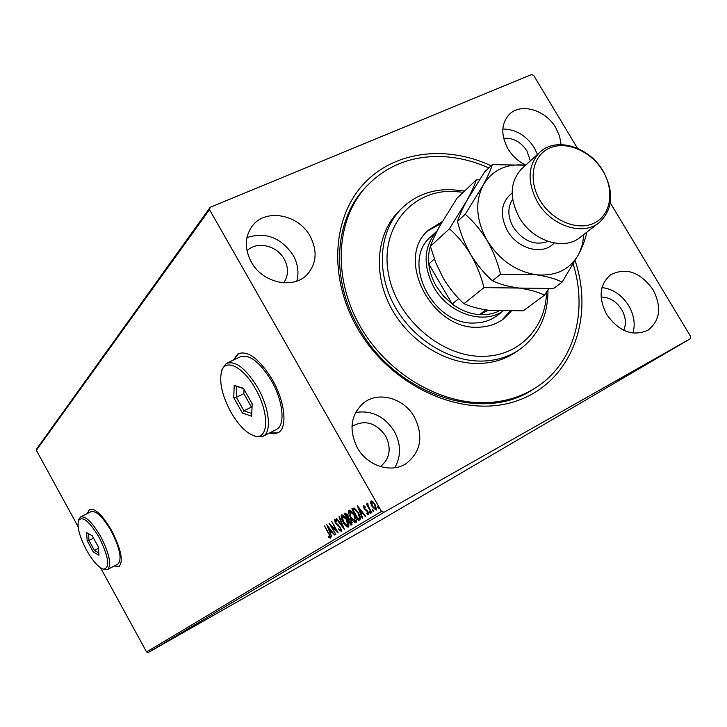 <?xml version="1.0" encoding="UTF-8"?>
<svg xmlns="http://www.w3.org/2000/svg" width="727" height="727" viewBox="0 0 727 727"><rect width="100%" height="100%" fill="white"/><g stroke="black" fill="none" stroke-linecap="round" stroke-linejoin="round"><path stroke-width="1.09" d="M575.221 260.893C594.522 318.999 571.286 381.439 518.142 400.404C465.335 419.952 391.489 388.027 357.43 328.177C328.922 278.75 332.021 219.454 362.328 185.403C392.644 151.216 445.306 144.428 491.134 165.756M573.258 264.337C588.216 312.346 573.767 363.9 535.481 387.854C521.477 396.715 505.556 401.64 487.708 402.604C440.035 405.112 386.101 372.987 359.338 324.815C332.457 276.678 336.174 219.563 365.899 186.966L364.472 188.529C334.047 221.09 330.631 279.886 358.956 328.031C395.661 394.906 483.764 423.623 533.691 388.981M114.203 566.033L119.037 566.506C123.572 561.38 121.145 549.485 111.776 530.819C102.543 515.116 95.128 507.982 89.512 509.436L87.295 513.553M89.512 509.436L87.531 513.435M269.39 433.038L274.106 433.819L278.105 432.729C287.765 428.112 285.166 401.713 272.334 379.648C259.466 358.911 248.043 350.269 238.083 353.74L233.349 360.083M238.738 353.413L233.649 359.947M653.028 289.664C640.16 271.98 626.002 267.045 610.535 274.842C599.493 284.53 598.203 297.734 606.654 314.446C619.095 331.721 632.935 336.928 648.184 330.076C660.207 320.407 661.824 306.93 653.028 289.664M632.926 333.093C635.471 324.151 634.071 315.027 628.737 305.703C621.903 294.998 612.988 288.955 601.992 287.583M310.075 236.093C298.379 214.192 265.355 208.104 252.305 225.979C244.717 236.648 244.372 248.661 251.288 262.011C262.665 283.385 294.126 289.791 307.675 273.979C316.69 263.01 317.49 250.379 310.075 236.093M296.807 281.095C299.133 272.416 297.897 263.747 293.09 255.086C280.858 237.484 265.473 231.649 246.944 237.584M414.472 417.153C404.058 398.105 378.267 390.79 363.427 403.049C350.687 414.844 348.651 429.739 357.302 447.705C367.289 466.08 391.517 473.677 406.384 463.435C420.96 451.667 423.65 436.236 414.472 417.153M394.77 467.761C401.268 456.292 401.113 444.142 394.316 431.311C384.528 416.289 371.624 410.01 355.594 412.491M561.08 144.582L559.563 136.076L555.81 127.77C545.559 109.695 520.414 102.443 509.073 114.639C501.121 123.835 500.758 135.24 507.991 148.844C512.426 156.105 518.351 161.521 525.766 165.084M537.444 154.433L534.254 147.681C526.184 135.413 515.707 129.197 502.839 129.033M530.337 160.912L526.957 150.934C520.823 141.801 513.062 137.603 503.657 138.339M380.448 466.589C389.908 458.673 391.644 448.459 385.646 435.955C376.004 422.587 364.772 419.388 351.95 426.358M283.712 282.867C288.583 275.66 288.737 267.718 284.175 259.048C276.805 245.29 256.522 240.719 247.026 250.888M623.702 330.294C626.447 323.76 625.765 316.827 621.649 309.502C616.305 301.278 609.453 297.134 601.111 297.043M148.299 652.464L378.522 521.468L690.377 338.691L384.02 512.244L148.299 652.464L146.563 651.946L381.493 511.381L209.503 209.649L36.35 450.267L36.877 448.614L210.167 207.322L531.582 74.536L533.682 75.463L577.447 148.253M677.091 346.325L684.343 342.172L677.091 346.325M677.673 346.088L671.657 349.496L677.673 346.088M667.94 351.677L674.383 348.015L667.94 351.677M662.77 354.821L653.073 360.347L662.751 354.785M651.519 361.419L643.404 366.017L651.519 361.419M642.886 366.481L632.799 372.233L642.886 366.472M631.945 372.896L623.457 377.713L631.945 372.896M622.566 378.34L617.25 381.357L622.557 378.331M620.458 379.476L630.509 373.733L620.458 379.476M639.088 368.707L630.345 373.678L639.069 368.698M641.587 367.162L648.929 362.937L641.577 367.153M651.156 361.555L658.598 357.266L651.156 361.555M659.943 356.321L670.376 350.369L659.943 356.321M675.428 347.388L676.683 346.67L675.428 347.388M679.463 345.025L680.717 344.307L679.463 345.025M686.097 341.136L687.36 340.409L686.097 341.136M370.697 503.166L370.979 501.012L372.924 501.766L375.123 504.665L376.186 510.136L372.07 506.528L370.697 503.166L371.306 502.82L371.361 500.903M371.397 512.826L366.408 504.065L366.817 503.811L367.553 505.101L367.444 503.211L368.48 506.583L371.806 512.58L371.397 512.826M363.509 505.665L364.999 506.419L365.181 507.319L364.145 506.719L364.963 508.873L367.998 511.699L368.571 514.743L367.062 514.071L366.835 513.117L367.917 513.698L367.617 511.99L364.036 508.427L363.509 505.665M359.747 519.878L358.547 520.605L351.868 508.836L354.104 508.009L358.456 512.917C360.447 516.288 360.874 518.605 359.747 519.878M350.987 525.176L344.389 513.544L345.152 513.071L347.879 515.27L348.815 518.042L351.305 520.532L351.986 524.567L350.987 525.176M344.28 529.238L336.201 518.696L336.61 518.442L342.735 526.43L338.982 516.952L339.391 516.697L344.28 529.238M335.801 534.363L329.013 523.222L336.201 530.228L331.757 521.495L338.209 532.909L331.021 525.903L335.801 534.363M328.486 533.727L324.605 525.994L328.913 533.618L330.285 538.098L328.659 537.335L328.35 536.353L329.622 536.944L328.858 533.518M146.563 651.946L100.58 567.814M78.098 526.657L36.35 450.267M326.705 524.676L334.702 535.036L331.757 531.937L330.421 532.755L331.585 536.917L326.768 524.64M341.336 531.41L338.827 529.574L338.8 528.802L340.645 530.247L340.227 527.893L335.192 522.559L334.538 519.342L336.574 520.696L336.683 521.586L335.202 520.523L335.538 522.277L340.609 527.675L341.336 531.41M343.126 522.24C341.236 518.969 340.709 516.534 341.526 514.943C343.244 514.843 345.034 516.47 346.915 519.832C348.815 523.131 349.333 525.557 348.46 527.102C346.752 527.157 344.971 525.53 343.126 522.24L343.517 522.022M350.55 517.66C348.633 514.352 348.097 511.89 348.942 510.272C350.696 510.154 352.513 511.799 354.422 515.198C356.339 518.542 356.857 520.995 355.966 522.568C354.222 522.631 352.413 520.995 350.55 517.66L350.941 517.442M357.202 505.483L365.69 516.279L365.245 516.552L362.546 513.071L361.083 513.962L362.7 518.087L362.264 518.351L357.266 505.447M369.616 512.771L369.389 511.563L370.525 513.562L369.616 512.771L369.979 511.899M372.769 510.854L372.542 509.645L373.46 510.436L373.687 511.654L372.769 510.854L373.133 509.972M377.976 507.691L377.749 506.474L378.903 508.491L377.976 507.691L378.34 506.783M610.307 202.906L690.65 336.528L690.377 338.691M210.167 207.322L209.503 209.649M381.493 511.381L384.02 512.244M269.681 432.883L277.95 432.81M114.43 565.915L119.074 566.478M330.494 537.807L329.24 537.008L328.659 537.335M330.322 536.417L329.622 536.944M330.603 532.646L330.103 531.392M328.468 527.284L328.113 526.393M331.348 530.637L330.939 530.874L328.277 527.384L329.922 531.501L331.358 530.646M329.922 531.501L330.939 530.874M331.23 525.785L330.603 524.685M337.21 531.128L336.265 530.192M331.539 525.612L331.021 525.903M341.554 531.128L340.281 530.228M341.426 529.556L340.645 530.247M338.709 525.294L337.228 524.112M336.919 523.876L336.374 524.176M335.083 520.677L334.929 519.314M336.101 520.196L335.202 520.523M343.535 527.157L342.908 526.339M341.844 517.397L341.908 514.807M348.706 526.893L346.515 525.666M346.924 519.841L342.235 516.115L343.507 522.004L347.77 525.921L348.778 524.358M344.198 516.125L342.272 516.088M342.235 516.115L342.826 515.779M347.77 525.921L346.525 520.069M351.568 524.821L350.896 523.64M350.05 518.824L348.433 519.305L347.506 515.534L345.443 514.498L347.561 518.224L348.733 517.324M345.643 514.38L344.98 513.217L344.389 513.544M349.723 518.724L348.615 519.196M348.433 519.305L350.696 523.749L352.177 522.522M346.906 513.862L345.843 514.253M347.561 518.224L348.351 517.769M351.314 520.55L349.124 519.06M351.732 523.149L351.132 523.485L350.914 520.768M349.26 512.817L349.333 510.136M356.212 522.349L353.931 521.086M354.431 515.216L349.66 511.454L350.932 517.415L355.267 521.377L356.294 519.732M351.704 511.49L349.696 511.426M349.66 511.454L350.26 511.117M355.267 521.377L354.022 515.434M359.138 520.241L358.456 519.042M353.14 509.672L352.468 508.5L351.868 508.836M352.468 508.5L353.086 508.118M355.876 509.282L353.549 509.445M355.13 508.918L352.949 509.8L358.257 519.151L360.228 516.952M358.466 512.926L354.522 509.254M360.183 517.606L359.574 517.951L358.057 513.153M358.257 519.151L359.574 517.951M361.237 513.871L360.719 512.553M359.02 508.228L358.593 507.155M360.556 512.644L362.137 511.708L361.683 511.953L358.856 508.318L360.556 512.644L361.683 511.953M364.927 506.365L364.145 506.719M368.78 514.452L367.671 513.725L367.062 514.071M368.653 513.162L367.917 513.698M367.517 510.954L367.044 511.217M367.153 510.49L366.099 510.581M366.708 510.245L365.536 509.354L364.927 509.691M364.063 506.819L363.909 505.665M370.534 512.88L370.225 512.426M368.071 505.565L367.744 504.992M368.035 504.311L367.88 503.293M373.705 510.972L373.378 510.508M376.432 509.9L374.778 508.964M375.132 504.683L371.597 502.093L372.488 506.283L375.559 509.054L376.486 507.991M373.042 501.884L371.597 502.093M375.559 509.054L374.705 504.929M378.931 507.828L378.594 507.346M625.783 376.441L622.43 378.349L625.783 376.441M645.976 364.59L640.069 367.989L645.976 364.59M645.249 364.954L647.339 363.782L645.249 364.954M647.339 363.745L648.13 363.309L647.339 363.754M648.42 363.155L652.337 360.919L648.411 363.137M655.636 358.92L649.656 362.373L655.636 358.92M654.418 359.574L662.679 354.858L654.409 359.565M665.441 353.195L661.97 355.176L665.441 353.195M682.09 343.444L677.891 345.861L682.08 343.435M463.281 192.255L452.648 191.346C411.355 190.192 380.076 227.805 388.336 273.188C395.961 318.571 442.28 358.266 484.573 356.285C519.85 355.485 545.986 327.15 546.531 292.09M547.967 289.882C548.085 315.473 538.716 335.292 519.86 349.314C509.382 356.557 497.286 360.465 483.555 361.046C449.849 362.364 412.227 339.091 394.07 305.031C375.823 270.998 379.34 230.995 401.268 208.831C414.472 195.845 430.857 189.42 450.422 189.556L464.562 191.037M430.911 236.666L430.748 236.82C400.432 261.684 433.356 326.232 475.24 322.97C483.637 322.706 490.961 320.234 497.204 315.545M441.298 223.325L427.376 231.177M511.136 311.301L503.411 318.971C496.441 324.133 488.28 326.868 478.939 327.177C431.793 330.921 394.507 258.276 428.421 230.141L442.307 221.571M365.899 186.966C385.564 166.156 410.373 156.005 440.335 156.505C456.738 157.005 472.904 160.812 488.844 167.937M398.614 211.512L398.269 211.857C376.404 233.967 372.878 273.825 391.035 307.721C409.101 341.635 446.569 364.8 480.174 363.455C493.851 362.864 505.919 358.965 516.361 351.75L519.86 349.314M502.048 319.944L509.918 311.32M432.492 240.937C429.175 247.834 427.939 255.513 428.766 263.965C429.602 271.589 432.065 278.941 436.173 286.029L443.288 295.825L452.167 303.995C460.791 310.365 469.924 313.91 479.556 314.637C486.545 315.073 492.951 313.91 498.786 311.147M502.657 311.292C482.764 325.024 448.405 313.41 433.937 287.41C422.487 265.091 423.596 246.208 437.263 230.759M434.373 258.939L428.766 263.965L452.167 303.995L458.801 298.579M485.736 309.856L479.556 314.637L488.29 310.22M539.825 152.261L521.886 168.628C509.9 181.505 509.045 197.799 519.323 217.518C532.582 241.01 563.879 251.024 579.992 237.465L599.202 222.589C582.909 236.32 551.048 225.979 537.453 201.997C526.911 181.877 527.702 165.302 539.825 152.261C555.964 136.431 589.206 146.672 603.174 171.136C614.342 192.273 613.025 209.431 599.202 222.589M540.025 200.398C552.038 220.844 577.783 231.386 594.341 222.998C611.08 214.91 614.788 190.547 602.801 170.927C591.06 151.189 566.324 140.447 549.485 148.126C532.464 155.505 527.757 180.06 540.025 200.398M449.422 228.805C457.338 235.712 464.453 244.308 470.769 254.604C476.748 265.21 481.147 276.215 483.973 287.61L518.842 288.056C529.356 289.537 537.916 291.9 544.532 295.135L523.34 310.783L489.825 310.411C479.611 309.075 470.996 306.83 463.99 303.704C456.22 296.671 449.322 288.192 443.288 278.277L435.764 262.647L430.393 246.317C432.265 240.855 435.473 233.949 440.026 225.597L456.992 198.244L476.303 179.869C474.731 184.931 471.641 191.746 467.043 200.307L449.422 228.805L430.393 246.317M483.973 287.61L463.99 303.704M544.532 295.135L548.676 288.783M479.511 179.669L476.303 179.869M525.603 165.238C506.51 163.266 492.343 169.936 483.119 185.249L465.207 214.274C473.359 221.262 480.665 230.005 487.135 240.501C493.251 251.333 497.731 262.583 500.567 274.252L536.117 274.751C546.795 276.305 555.455 278.768 562.107 282.149L553.501 288.51L518.842 288.056C508.346 286.602 499.549 284.175 492.443 280.795C484.273 273.588 477.048 264.864 470.769 254.604C464.807 244.036 460.382 232.967 457.483 221.39C459.237 215.892 462.427 208.858 467.043 200.307L484.473 172.09L492.315 164.629C490.816 169.7 487.753 176.57 483.119 185.249C474.813 202.042 476.149 220.463 487.135 240.501C499.44 259.966 515.761 271.38 536.117 274.751C556.21 276.542 570.604 269.335 579.301 253.123L582.5 244.217L583.854 234.476M562.107 282.149L579.301 253.123C583.318 244.69 585.808 237.765 586.762 232.34M525.612 165.229L492.315 164.629M500.567 274.252L492.443 280.795M465.207 214.274L457.483 221.39M230.904 412.182C238.547 425.295 246.38 433.183 254.395 435.855C268.663 440.707 269.753 413.245 255.431 388.791C243.345 366.817 225.352 357.957 221.626 371.188C219.009 381.948 222.108 395.615 230.904 412.182M221.481 371.633L222.135 369.062L226.333 363.418C235.348 360.31 245.771 368.316 257.585 387.446C269.372 407.774 271.934 432.011 263.21 436.191L256.431 436.754L252.996 435.409M276.087 429.612L276.669 429.321C285.529 425.068 283.139 400.886 271.389 380.675C259.603 361.673 249.125 353.758 239.983 356.93L227.251 362.982M243.409 388.282L252.205 403.858L251.615 416.207L242.391 413.009L233.758 397.696L234.194 385.328L243.409 388.282M244.036 389.399L243.854 393.643L251.442 407.075L243.954 410.8L251.742 413.481M251.442 407.075L252.042 407.274M243.854 393.643L236.357 397.324L243.954 410.8L242.391 413.009M243.609 388.645L236.757 386.437L236.357 397.324L233.758 397.696M234.194 385.328L236.757 386.437M86.44 549.948C92.665 560.944 98.327 567.342 103.425 569.159C110.295 568.069 108.923 557.573 99.308 537.671C89.248 521.032 82.287 515.407 78.425 520.796C77.035 527.266 79.706 536.989 86.44 549.948M78.689 519.896L80.497 516.997C85.568 515.716 92.338 522.304 100.808 536.762C109.423 553.929 111.713 564.843 107.651 569.505L103.779 569.277M117.856 564.097L118.01 564.016C122.163 559.308 119.946 548.403 111.358 531.31C102.907 516.915 96.1 510.381 90.948 511.708L80.733 516.879M92.229 535.772L98.454 547.149L98.954 555.228L93.301 551.947L87.167 540.715L86.595 532.618L92.229 535.772M98.518 548.24L94.392 550.394L98.817 552.938M93.529 538.153L88.985 540.497L94.392 550.394L93.301 551.947M88.521 533.691L88.985 540.497L87.167 540.715M338.4 525.058L337.81 525.394M359.283 518.56L358.684 518.896M554.138 243C543.142 255.722 517.769 249.297 507.455 230.832C499.376 214.738 500.93 202.142 512.117 193.046M512.635 199.289C507.401 207.422 507.61 216.728 513.28 227.206C523.267 241.264 534.863 245.999 548.076 241.419M348.515 519.251L349.114 518.914M353.367 509.536L353.967 509.2M401.268 208.831L398.269 211.857M502.83 311.292L497.104 315.627M437.281 230.723L430.748 236.82M254.395 435.855L256.431 436.754M263.21 436.191L276.669 429.321M221.626 371.188L222.135 369.062M103.425 569.159L105.079 569.741M107.651 569.505L118.01 564.016M78.425 520.796L78.907 519.114"/></g></svg>
